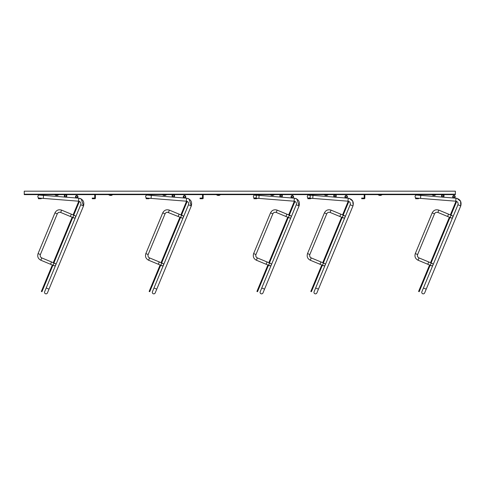 <?xml version="1.0" encoding="UTF-8"?>
<svg xmlns="http://www.w3.org/2000/svg" width="485" height="485" viewBox="0 0 485 485"><rect width="100%" height="100%" fill="white"/><g stroke="black" fill="none" stroke-linecap="round" stroke-linejoin="round"><path stroke-width="0.73" d="M55.108 194.849L58.497 194.849L57.545 195.4L55.478 195.182L56.054 195.4L57.545 195.4L56.054 195.4L57.545 195.4L56.054 195.4L54.532 194.631M109.943 195.4L111.441 195.4L109.943 195.4L111.441 195.4L109.943 195.4L108.422 194.631M163.833 195.4L165.33 195.4L163.833 195.4L165.33 195.4L163.833 195.4L162.311 194.631M217.723 195.4L219.22 195.4L217.723 195.4L219.22 195.4L217.723 195.4L216.201 194.631M271.612 195.4L273.11 195.4L271.612 195.4L273.11 195.4L271.612 195.4L270.09 194.631M325.502 195.4L326.999 195.4L325.502 195.4L326.999 195.4L325.502 195.4L323.98 194.631M379.391 195.4L380.889 195.4L379.391 195.4L380.889 195.4L379.391 195.4L377.876 194.631M418.731 195.061L418.731 195.061A0.43 0.43 0 0 1 419.161 194.631A0.43 0.43 0 0 0 418.731 195.061M418.731 198.292L418.731 198.292A0.43 0.43 0 0 1 418.294 198.729L416.457 198.729L416.457 198.08L415.596 198.08L415.596 198.729L416.457 198.729M433.287 195.4L434.778 195.4L433.287 195.4L434.778 195.4L433.287 195.4L431.765 194.631M364.835 198.292L364.835 195.061A0.43 0.43 0 0 1 365.266 194.631A0.43 0.43 0 0 0 364.835 195.061L364.835 198.292A0.43 0.43 0 0 1 364.405 198.729L362.568 198.729L362.568 198.08L363.762 198.08A0.43 0.43 0 0 0 364.193 197.65L364.193 194.631M310.946 195.061L310.946 195.061A0.43 0.43 0 0 1 311.376 194.631A0.43 0.43 0 0 0 310.946 195.061M348.776 198.25L312.995 195.388L312.752 198.401L310.946 198.292A0.43 0.43 0 0 1 310.515 198.729L308.678 198.729L308.678 198.08L307.811 198.08L307.811 198.729L308.678 198.729M257.056 195.061L257.056 195.061A0.43 0.43 0 0 1 257.486 194.631A0.43 0.43 0 0 0 257.056 195.061M262.979 292.928A1.51 1.51 0 0 1 260.081 292.231A1.51 1.51 0 0 0 262.979 292.928L264.549 289.145L262.979 292.928A1.51 1.51 0 0 1 260.081 292.231A1.51 1.51 0 0 1 260.196 291.776L261.761 287.993L264.549 289.145L299.081 205.919L296.293 204.761C296.759 202.839 296.032 201.645 294.104 201.19L294.346 198.183L259.105 195.388L258.863 198.401L257.056 198.292A0.43 0.43 0 0 1 256.626 198.729L254.783 198.729L254.783 198.08L253.922 198.08L253.922 198.729L254.783 198.729M203.166 198.292L203.166 195.061A0.43 0.43 0 0 1 203.597 194.631A0.43 0.43 0 0 0 203.166 195.061L203.166 198.292A0.43 0.43 0 0 1 202.736 198.729L200.893 198.729L200.893 198.08L202.087 198.08A0.43 0.43 0 0 0 202.518 197.65L202.518 194.631M149.277 195.061L149.277 195.061A0.43 0.43 0 0 1 149.707 194.631A0.43 0.43 0 0 0 149.277 195.061M186.943 201.317L186.325 201.19L186.561 198.183L151.32 195.388L151.084 198.401L149.277 198.292A0.43 0.43 0 0 1 148.846 198.729L147.003 198.729L147.003 198.08L146.143 198.08L146.143 198.729L146.143 198.08L146.143 198.729L147.003 198.729M95.387 198.292L95.387 195.061A0.43 0.43 0 0 1 95.818 194.631A0.43 0.43 0 0 0 95.387 195.061L95.387 198.292A0.43 0.43 0 0 1 94.957 198.729L93.114 198.729L93.114 198.08L94.308 198.08A0.43 0.43 0 0 0 94.739 197.65L94.739 194.631M41.498 195.061L41.498 195.061A0.43 0.43 0 0 1 41.928 194.631A0.43 0.43 0 0 0 41.498 195.061M79.158 201.317L78.546 201.19L78.782 198.183L43.541 195.388L43.304 198.401L41.498 198.292A0.43 0.43 0 0 1 41.061 198.729L39.224 198.729L39.224 198.08L38.363 198.08L38.363 198.729L38.363 198.08L38.363 198.729L39.224 198.729M362.568 198.08L361.707 198.08L361.707 198.729L362.568 198.729M93.114 198.08L92.253 198.08L92.253 198.729L92.253 198.08L92.253 198.729L93.114 198.729M455.373 194.2L455.373 194.631L24.25 194.631L24.25 191.181L455.373 191.181L455.373 194.2L24.25 194.2M112.387 194.849L111.441 195.4L112.011 195.182L108.998 194.849L112.963 194.631M418.082 195.176L418.082 194.631M415.596 198.08L415.596 198.729L415.596 198.08M363.762 198.08A0.43 0.43 0 0 0 364.193 197.65M310.303 195.176L310.303 194.631M256.407 195.176L256.407 194.631M200.893 198.08L200.032 198.08L200.032 198.729L200.893 198.729M202.087 198.08A0.43 0.43 0 0 0 202.518 197.65M148.628 195.176L148.628 194.631M94.308 198.08A0.43 0.43 0 0 0 94.739 197.65M40.849 195.176L40.849 194.631M361.707 198.08L361.707 198.729M253.922 198.08L253.922 198.729L253.922 198.08M146.143 198.729L146.143 198.08M92.253 198.729L92.253 198.08M38.363 198.729L38.363 198.08M429.498 265.162L430.092 265.41L419.192 291.697L418.591 291.449L429.564 265.004M430.522 262.694L449.389 217.213L447.594 216.474L448.552 214.164L452.099 215.631A1.249 1.249 0 0 0 450.462 216.31A1.249 1.249 0 0 0 451.141 217.941A1.249 1.249 0 0 0 452.772 217.268A1.249 1.249 0 0 0 452.099 215.631A1.249 1.249 0 0 0 450.462 216.31A1.249 1.249 0 0 0 451.141 217.941A1.249 1.249 0 0 0 452.772 217.268A1.249 1.249 0 0 0 452.099 215.631A1.249 1.249 0 0 0 450.462 216.31A1.249 1.249 0 0 0 451.141 217.941A1.249 1.249 0 0 0 452.772 217.268A1.249 1.249 0 0 0 452.099 215.631M431.116 262.943L449.983 217.462L451.141 217.941L437.882 212.442L438.84 210.132L448.552 214.164M450.941 215.152L451.074 214.837L450.474 214.594L454.572 204.718L455.93 201.451L456.524 201.699L455.172 204.961L454.572 204.718M450.347 214.904L450.474 214.594M451.074 214.837L455.172 204.961M427.77 264.258L428.728 261.948L432.274 263.422A1.249 1.249 0 0 0 430.638 264.095A1.249 1.249 0 0 0 431.317 265.731A1.249 1.249 0 0 1 430.638 264.095A1.249 1.249 0 0 1 432.274 263.422A1.249 1.249 0 0 1 432.947 265.052A1.249 1.249 0 0 1 431.317 265.731A1.249 1.249 0 0 0 432.947 265.052A1.249 1.249 0 0 0 432.274 263.422A1.249 1.249 0 0 1 432.947 265.052A1.249 1.249 0 0 1 431.317 265.731L418.058 260.227C415.318 258.766 414.402 256.547 415.305 253.576L432.19 212.879C433.651 210.144 435.87 209.229 438.84 210.132M442.478 196.637A0.818 0.818 0 0 1 442.296 195.231A0.818 0.818 0 0 1 443.605 195.776A0.818 0.818 0 0 1 442.478 196.637M442.314 197.037A1.249 1.249 0 0 0 444.03 195.716A1.249 1.249 0 0 0 442.029 194.891A1.249 1.249 0 0 0 442.314 197.037M453.651 197.522A0.818 0.818 0 0 1 453.469 196.116A0.818 0.818 0 0 1 454.778 196.661A0.818 0.818 0 0 1 453.651 197.522M453.487 197.922A1.249 1.249 0 0 0 455.203 196.607A1.249 1.249 0 0 0 453.202 195.776A1.249 1.249 0 0 0 453.487 197.922M423.435 287.993L426.224 289.145L424.654 292.928A1.51 1.51 0 0 1 421.756 292.231A1.51 1.51 0 0 1 421.865 291.776L421.865 291.776A1.51 1.51 0 0 0 421.756 292.231A1.51 1.51 0 0 1 421.865 291.776L457.961 204.761L460.75 205.919L460.611 201.311L457.064 198.365M424.654 292.928A1.51 1.51 0 0 1 421.756 292.231A1.51 1.51 0 0 0 424.654 292.928L460.75 205.919C461.768 201.748 460.192 199.171 456.015 198.183L455.779 201.19C457.707 201.645 458.434 202.839 457.961 204.761M456.421 198.232L416.694 195.067A1.51 1.51 0 0 0 415.997 197.965A1.51 1.51 0 0 0 416.451 198.074A1.51 1.51 0 0 1 415.105 196.219A1.51 1.51 0 0 1 416.694 195.067A1.51 1.51 0 0 0 415.997 197.965M321.719 265.162L322.313 265.41L312.764 288.429L311.406 291.697L310.812 291.449L321.785 265.004L310.273 260.227C307.538 258.766 306.617 256.547 307.526 253.576L324.41 212.879C325.871 210.144 328.09 209.229 331.055 210.132C328.09 209.229 325.871 210.144 324.41 212.879L326.72 213.843L309.836 254.54L307.526 253.576M322.313 265.41L323.537 265.731A1.249 1.249 0 0 0 325.168 265.052A1.249 1.249 0 0 0 324.495 263.422L324.495 263.422A1.249 1.249 0 0 1 325.168 265.052A1.249 1.249 0 0 1 323.537 265.731L319.991 264.258L320.949 261.948L324.495 263.422A1.249 1.249 0 0 1 325.168 265.052A1.249 1.249 0 0 1 323.537 265.731A1.249 1.249 0 0 1 322.858 264.095A1.249 1.249 0 0 1 324.495 263.422L324.495 263.422A1.249 1.249 0 0 0 322.858 264.095A1.249 1.249 0 0 0 323.537 265.731M322.743 262.694L341.61 217.213L339.815 216.474L340.773 214.164L344.32 215.631L342.695 214.594L348.145 201.451L348.745 201.699L347.393 204.961L346.793 204.718M323.337 262.943L342.204 217.462L343.362 217.941A1.249 1.249 0 0 0 344.993 217.268A1.249 1.249 0 0 0 344.32 215.631A1.249 1.249 0 0 0 342.683 216.31A1.249 1.249 0 0 0 343.362 217.941A1.249 1.249 0 0 0 344.993 217.268A1.249 1.249 0 0 0 344.32 215.631A1.249 1.249 0 0 0 342.683 216.31A1.249 1.249 0 0 0 343.362 217.941A1.249 1.249 0 0 0 344.993 217.268A1.249 1.249 0 0 0 344.32 215.631A1.249 1.249 0 0 0 342.683 216.31A1.249 1.249 0 0 0 343.362 217.941L330.097 212.442L331.055 210.132L342.568 214.904L342.695 214.594M343.295 214.837L347.393 204.961M334.699 196.637A0.818 0.818 0 0 1 334.511 195.231A0.818 0.818 0 0 1 335.82 195.776A0.818 0.818 0 0 1 334.699 196.637M334.529 197.037A1.249 1.249 0 0 0 336.25 195.716A1.249 1.249 0 0 0 334.25 194.891A1.249 1.249 0 0 0 334.529 197.037M345.872 197.522A0.818 0.818 0 0 1 345.684 196.116A0.818 0.818 0 0 1 346.999 196.661A0.818 0.818 0 0 1 345.872 197.522M345.708 197.922A1.249 1.249 0 0 0 347.424 196.607A1.249 1.249 0 0 0 345.423 195.776A1.249 1.249 0 0 0 345.708 197.922M316.869 292.928A1.51 1.51 0 0 1 313.971 292.231A1.51 1.51 0 0 0 316.869 292.928L318.439 289.145L316.869 292.928A1.51 1.51 0 0 1 313.971 292.231A1.51 1.51 0 0 1 314.086 291.776L314.086 291.776A1.51 1.51 0 0 0 313.971 292.231A1.51 1.51 0 0 1 314.086 291.776L350.182 204.761C350.655 202.839 349.928 201.645 348 201.19C349.921 201.645 350.655 202.839 350.182 204.761L352.971 205.919L318.439 289.145L315.656 287.993M308.211 197.965A1.51 1.51 0 0 0 310.297 196.692A1.51 1.51 0 0 0 308.909 195.067A1.51 1.51 0 0 0 308.211 197.965A1.51 1.51 0 0 0 308.672 198.074A1.51 1.51 0 0 1 307.326 196.219A1.51 1.51 0 0 1 308.909 195.067A1.51 1.51 0 0 0 308.211 197.965M267.823 265.162L268.423 265.41L257.517 291.697L256.923 291.449L267.89 265.004L256.383 260.227C253.643 258.766 252.727 256.547 253.637 253.576L270.521 212.879C271.982 210.144 274.195 209.229 277.165 210.132C274.195 209.229 271.982 210.144 270.521 212.879L272.831 213.843L255.947 254.54L253.637 253.576M268.423 265.41L269.648 265.731A1.249 1.249 0 0 0 271.279 265.052A1.249 1.249 0 0 0 270.606 263.422L270.606 263.422A1.249 1.249 0 0 1 271.279 265.052A1.249 1.249 0 0 1 269.648 265.731L266.101 264.258L267.059 261.948L270.606 263.422A1.249 1.249 0 0 1 271.279 265.052A1.249 1.249 0 0 1 269.648 265.731A1.249 1.249 0 0 1 268.969 264.095A1.249 1.249 0 0 1 270.606 263.422L270.606 263.422A1.249 1.249 0 0 0 268.969 264.095A1.249 1.249 0 0 0 269.648 265.731M268.854 262.694L287.714 217.213L285.926 216.474L286.884 214.164L290.43 215.631L288.805 214.594L294.256 201.451L294.856 201.699L293.498 204.961L292.904 204.718M269.448 262.943L288.314 217.462L289.472 217.941A1.249 1.249 0 0 0 291.103 217.268A1.249 1.249 0 0 0 290.43 215.631A1.249 1.249 0 0 0 288.793 216.31A1.249 1.249 0 0 0 289.472 217.941A1.249 1.249 0 0 0 291.103 217.268A1.249 1.249 0 0 0 290.43 215.631A1.249 1.249 0 0 0 288.793 216.31A1.249 1.249 0 0 0 289.472 217.941A1.249 1.249 0 0 0 291.103 217.268A1.249 1.249 0 0 0 290.43 215.631A1.249 1.249 0 0 0 288.793 216.31A1.249 1.249 0 0 0 289.472 217.941L276.207 212.442L277.165 210.132L288.678 214.904L288.805 214.594M289.406 214.837L293.498 204.961M280.809 196.637A0.818 0.818 0 0 1 280.621 195.231A0.818 0.818 0 0 1 281.93 195.776A0.818 0.818 0 0 1 280.809 196.637M280.639 197.037A1.249 1.249 0 0 0 282.361 195.716A1.249 1.249 0 0 0 280.36 194.891A1.249 1.249 0 0 0 280.639 197.037M291.982 197.522A0.818 0.818 0 0 1 291.794 196.116A0.818 0.818 0 0 1 293.104 196.661A0.818 0.818 0 0 1 291.982 197.522M291.818 197.922A1.249 1.249 0 0 0 293.534 196.607A1.249 1.249 0 0 0 291.534 195.776A1.249 1.249 0 0 0 291.818 197.922M260.081 292.231A1.51 1.51 0 0 1 260.196 291.776L260.196 291.776A1.51 1.51 0 0 0 260.081 292.231M254.322 197.965A1.51 1.51 0 0 0 256.407 196.692A1.51 1.51 0 0 0 255.019 195.067A1.51 1.51 0 0 0 254.322 197.965A1.51 1.51 0 0 0 254.783 198.074A1.51 1.51 0 0 1 253.437 196.219A1.51 1.51 0 0 1 255.019 195.067A1.51 1.51 0 0 0 254.322 197.965M160.044 265.162L160.644 265.41L149.738 291.697L149.144 291.449L160.111 265.004L148.604 260.227C145.864 258.766 144.948 256.547 145.852 253.576L162.736 212.879C164.203 210.144 166.416 209.229 169.386 210.132L182.645 215.631L181.026 214.594L186.476 201.451L187.077 201.699L185.719 204.961L185.124 204.718M160.644 265.41L161.863 265.731A1.249 1.249 0 0 0 163.5 265.052A1.249 1.249 0 0 0 162.821 263.422A1.249 1.249 0 0 0 161.19 264.095A1.249 1.249 0 0 0 161.863 265.731L158.322 264.258L159.28 261.948L162.821 263.422A1.249 1.249 0 0 1 163.5 265.052A1.249 1.249 0 0 1 161.863 265.731A1.249 1.249 0 0 1 161.19 264.095A1.249 1.249 0 0 1 162.821 263.422A1.249 1.249 0 0 1 163.5 265.052A1.249 1.249 0 0 1 161.863 265.731A1.249 1.249 0 0 1 161.19 264.095A1.249 1.249 0 0 1 162.821 263.422M161.069 262.694L179.935 217.213M161.669 262.943L180.535 217.462M167.489 212.242L178.147 216.474L179.104 214.164L180.893 214.904L181.026 214.594M181.62 214.837L185.719 204.961M182.645 215.631A1.249 1.249 0 0 0 181.014 216.31A1.249 1.249 0 0 0 181.687 217.941A1.249 1.249 0 0 0 183.324 217.268A1.249 1.249 0 0 0 182.645 215.631A1.249 1.249 0 0 0 181.014 216.31A1.249 1.249 0 0 0 181.687 217.941A1.249 1.249 0 0 0 183.324 217.268A1.249 1.249 0 0 0 182.645 215.631A1.249 1.249 0 0 0 181.014 216.31A1.249 1.249 0 0 0 181.687 217.941A1.249 1.249 0 0 0 183.324 217.268A1.249 1.249 0 0 0 182.645 215.631M173.024 196.637A0.818 0.818 0 0 1 172.842 195.231A0.818 0.818 0 0 1 174.151 195.776A0.818 0.818 0 0 1 173.024 196.637M172.86 197.037A1.249 1.249 0 0 0 174.582 195.716A1.249 1.249 0 0 0 172.581 194.891A1.249 1.249 0 0 0 172.86 197.037M184.197 197.522A0.818 0.818 0 0 1 184.015 196.116A0.818 0.818 0 0 1 185.325 196.661A0.818 0.818 0 0 1 184.197 197.522M184.033 197.922A1.249 1.249 0 0 0 185.755 196.607A1.249 1.249 0 0 0 183.754 195.776A1.249 1.249 0 0 0 184.033 197.922M153.981 287.993L156.77 289.145L155.2 292.928A1.51 1.51 0 0 1 152.302 292.231A1.51 1.51 0 0 1 152.411 291.776L152.411 291.776A1.51 1.51 0 0 0 152.302 292.231A1.51 1.51 0 0 1 152.411 291.776L188.513 204.761L191.296 205.919L189.041 198.989M155.2 292.928A1.51 1.51 0 0 1 152.302 292.231A1.51 1.51 0 0 0 155.2 292.928L191.296 205.919C192.321 201.748 190.738 199.171 186.561 198.183M151.32 195.388L147.24 195.067A1.51 1.51 0 0 0 146.543 197.965A1.51 1.51 0 0 0 147.003 198.074A1.51 1.51 0 0 1 146.543 197.965A1.51 1.51 0 0 0 147.003 198.074L147.058 198.08M147.24 195.067A1.51 1.51 0 0 0 146.543 197.965A1.51 1.51 0 0 1 147.24 195.067M52.265 265.162L52.859 265.41L41.959 291.697L41.358 291.449L52.331 265.004M53.289 262.694L72.156 217.213L70.361 216.474L71.319 214.164L74.866 215.631A1.249 1.249 0 0 0 73.229 216.31A1.249 1.249 0 0 0 73.908 217.941A1.249 1.249 0 0 0 75.539 217.268A1.249 1.249 0 0 0 74.866 215.631A1.249 1.249 0 0 0 73.229 216.31A1.249 1.249 0 0 0 73.908 217.941A1.249 1.249 0 0 0 75.539 217.268A1.249 1.249 0 0 0 74.866 215.631A1.249 1.249 0 0 0 73.229 216.31A1.249 1.249 0 0 0 73.908 217.941A1.249 1.249 0 0 0 75.539 217.268A1.249 1.249 0 0 0 74.866 215.631M53.89 262.943L72.75 217.462L73.908 217.941L60.649 212.442L61.607 210.132C58.636 209.229 56.418 210.144 54.957 212.879C56.418 210.144 58.636 209.229 61.607 210.132L71.319 214.164M73.714 215.152L73.326 214.394L78.697 201.451L79.291 201.699L77.939 204.961L77.339 204.718M73.114 214.904L73.247 214.594M73.841 214.837L77.939 204.961M54.084 265.731A1.249 1.249 0 0 1 53.405 264.095A1.249 1.249 0 0 1 55.041 263.422A1.249 1.249 0 0 1 55.714 265.052A1.249 1.249 0 0 1 54.084 265.731A1.249 1.249 0 0 1 53.405 264.095A1.249 1.249 0 0 1 55.041 263.422A1.249 1.249 0 0 1 55.714 265.052A1.249 1.249 0 0 1 54.084 265.731A1.249 1.249 0 0 0 55.714 265.052A1.249 1.249 0 0 0 55.041 263.422A1.249 1.249 0 0 0 53.405 264.095A1.249 1.249 0 0 0 54.084 265.731L40.825 260.227C38.085 258.766 37.169 256.547 38.072 253.576L54.957 212.879L57.266 213.843L40.382 254.54L38.072 253.576M65.245 196.637A0.818 0.818 0 0 1 65.063 195.231A0.818 0.818 0 0 1 66.372 195.776A0.818 0.818 0 0 1 65.245 196.637M65.081 197.037A1.249 1.249 0 0 0 66.797 195.716A1.249 1.249 0 0 0 64.796 194.891A1.249 1.249 0 0 0 65.081 197.037M76.418 197.522A0.818 0.818 0 0 1 76.236 196.116A0.818 0.818 0 0 1 77.545 196.661A0.818 0.818 0 0 1 76.418 197.522M76.254 197.922A1.249 1.249 0 0 0 77.97 196.607A1.249 1.249 0 0 0 75.975 195.776A1.249 1.249 0 0 0 76.254 197.922M46.202 287.993L48.991 289.145L47.421 292.928A1.51 1.51 0 0 1 44.523 292.231A1.51 1.51 0 0 1 44.632 291.776L44.632 291.776A1.51 1.51 0 0 0 44.523 292.231A1.51 1.51 0 0 1 44.632 291.776L80.728 204.761L83.517 205.919L81.262 198.989M47.421 292.928A1.51 1.51 0 0 1 44.523 292.231A1.51 1.51 0 0 0 47.421 292.928L83.517 205.919C84.535 201.748 82.959 199.171 78.782 198.183M43.541 195.388L39.461 195.067A1.51 1.51 0 0 0 38.764 197.965A1.51 1.51 0 0 0 39.218 198.074A1.51 1.51 0 0 1 38.764 197.965A1.51 1.51 0 0 0 39.218 198.074L39.279 198.08M39.461 195.067A1.51 1.51 0 0 0 38.764 197.965A1.51 1.51 0 0 1 39.461 195.067M162.887 194.849L166.276 194.849L165.33 195.4L163.257 195.182M216.777 194.849L220.166 194.849L219.22 195.4L217.147 195.182M270.666 194.849L274.055 194.849L273.11 195.4L271.036 195.182M324.556 194.849L327.945 194.849L326.999 195.4L324.926 195.182M378.445 194.849L381.834 194.849L380.889 195.4L378.821 195.182M432.341 194.849L436.3 194.631M435.73 194.849L434.778 195.4L432.711 195.182M420.543 288.429L419.949 288.181M430.013 265.61L429.413 265.362M451.159 214.643L450.559 214.394M428.728 261.948L419.016 257.917L418.058 260.227M418.761 257.796L419.016 257.917C417.621 257.171 417.155 256.05 417.615 254.54L415.305 253.576M417.615 254.54L434.499 213.843L432.19 212.879M420.774 195.388L420.537 198.401L416.451 198.074M312.764 288.429L312.164 288.181M322.228 265.61L321.634 265.362M343.374 214.643L342.78 214.394M320.949 261.948L311.231 257.917L310.273 260.227M352.971 205.919C353.989 201.748 352.413 199.171 348.236 198.183L348 201.19L308.733 198.08M258.875 288.429L258.275 288.181M268.338 265.61L267.744 265.362M289.484 214.643L288.89 214.394M267.059 261.948L257.341 257.917L256.383 260.227M151.096 288.429L150.495 288.181M160.559 265.61L159.959 265.362M181.705 214.643L181.105 214.394M159.28 261.948L149.562 257.917L148.604 260.227M149.562 257.917C148.167 257.171 147.701 256.05 148.161 254.54L145.852 253.576M148.161 254.54L165.046 213.843L162.736 212.879M165.046 213.843C165.791 212.448 166.919 211.981 168.428 212.442L169.386 210.132M43.31 288.429L42.716 288.181M52.78 265.61L52.18 265.362M73.926 214.643L73.326 214.394M55.041 263.422L51.495 261.948L50.537 264.258M51.495 261.948L41.783 257.917L40.825 260.227M58.497 194.849L59.067 194.631M166.276 194.849L166.852 194.631M220.166 194.849L220.742 194.631M274.055 194.849L274.631 194.631M327.945 194.849L328.521 194.631M381.834 194.849L382.41 194.631M418.234 257.414L417.597 256.48M417.446 255.134L417.524 254.795M437.228 212.266L437.603 212.345M437.882 212.442C436.373 211.981 435.245 212.448 434.499 213.843M455.779 201.19L420.537 198.401M310.667 257.596L309.848 256.553M309.66 255.165L309.739 254.801M309.836 254.54C309.375 256.05 309.842 257.171 311.231 257.917M327.593 212.733L328.163 212.424M330.097 212.442C328.587 211.981 327.46 212.448 326.72 213.843M353.189 205.288L352.698 201.057L349.376 198.395M312.995 195.388L308.909 195.067M256.777 257.596L255.959 256.553M255.771 255.165L255.85 254.801M255.947 254.54C255.486 256.05 255.953 257.171 257.341 257.917M273.704 212.733L274.274 212.424M276.207 212.442C274.698 211.981 273.57 212.448 272.831 213.843M261.761 287.993L296.377 204.512M296.474 203.5L296.28 202.754M294.71 201.311L294.371 201.226M294.346 198.183C298.524 199.171 300.1 201.748 299.081 205.919L296.844 199.002M296.626 198.874L295.632 198.438M254.843 198.08L294.104 201.19M259.105 195.388L255.019 195.067M149.004 257.602L148.616 257.244M148.483 257.08L148.174 256.547M147.998 255.128L148.077 254.789M165.967 212.703L166.979 212.285M178.147 216.474L181.687 217.941M188.889 198.898L187.853 198.438M147.003 198.074L186.325 201.19C188.253 201.645 188.98 202.839 188.513 204.761M41.225 257.602L40.837 257.244M40.704 257.08L40.394 256.547M40.219 255.128L40.291 254.789M40.382 254.54C39.922 256.05 40.388 257.171 41.783 257.917M58.188 212.703L59.194 212.285M59.703 212.242L60.649 212.442C59.14 211.981 58.012 212.448 57.266 213.843M81.11 198.898L80.067 198.438M39.218 198.074L78.546 201.19C80.474 201.645 81.201 202.839 80.728 204.761"/></g></svg>
